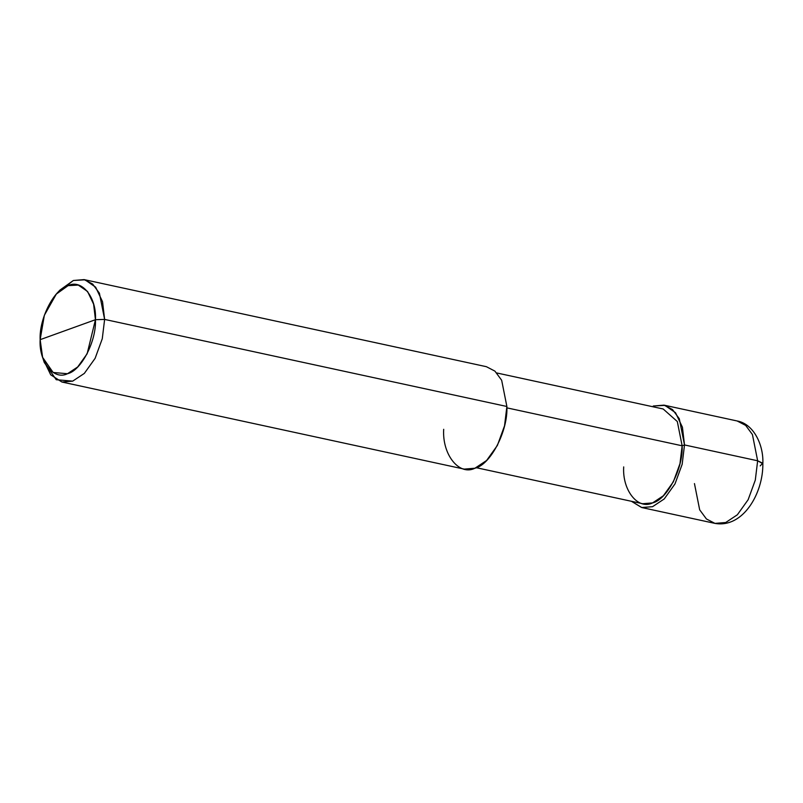 <?xml version="1.0" encoding="UTF-8"?>
<svg xmlns="http://www.w3.org/2000/svg" width="803" height="803" viewBox="0 0 803 803"><rect width="100%" height="100%" fill="white"/><g stroke="black" fill="none" stroke-linecap="round" stroke-linejoin="round"><path stroke-width="1.2" d="M684.507 444.942L682.169 464.275L675.012 483.878L664.222 498.954L652.558 506.683L641.637 507.516L631.419 501.283L641.828 507.556L652.558 506.683L664.222 498.954L675.012 483.878L682.169 464.275L684.507 444.942L679.288 418.714L672.533 409.57L664.001 405.144L653.261 406.017L664.874 405.354L675.504 412.692L682.42 427.216L684.507 444.942L682.138 445.795L684.507 444.942L757.651 460.781L752.431 434.543L745.676 425.399L737.134 420.973L745.676 425.399L752.431 434.543L757.651 460.781L684.507 444.942M760.2 465.891L762.73 463.211L757.651 460.781L762.85 463.722C763.733 444.792 753.575 423.854 737.134 420.973L664.001 405.144M694.454 483.587L699.674 509.825L706.429 518.969L714.971 523.395L725.701 522.512L737.355 514.783L748.145 499.707L755.302 480.104L757.651 460.781L755.302 480.104L748.145 499.707L737.355 514.783L725.701 522.512L714.971 523.395C743.046 528.374 763.251 493.183 762.85 463.722M84.104 279.605L486.377 366.69L494.909 371.116L501.664 380.261L506.884 406.489L104.621 319.413L95.447 319.704C96.531 341.044 81.153 370.755 67.492 373.726C53.801 380.632 38.765 361.902 40.15 339.669L95.447 319.704L93.62 304.196L87.567 291.489L78.262 285.065L68.104 285.647L56.31 294.079L44.346 315.298L40.15 339.669C39.066 318.319 54.443 288.618 68.104 285.647C81.796 278.741 96.832 297.471 95.447 319.704L40.15 339.669L42.619 357.355L53.118 372.472L67.492 373.726L77.69 366.961L87.136 353.772L95.447 319.704L104.621 319.413L99.401 293.175L92.646 284.031L84.104 279.605L73.374 280.488L58.077 292.242M496.786 372.963L663.168 408.978L677.31 421.535L682.138 445.795L506.864 407.854L682.138 445.795L679.97 463.672L673.356 481.81L663.368 495.752L652.588 502.909L642.661 503.722L476.279 467.697M56.31 294.079L59.904 290.114L73.374 280.488L84.977 279.815L95.617 287.163L102.533 301.687L104.621 319.413L506.884 406.489L504.535 425.821L497.388 445.424L486.598 460.5L474.934 468.229L464.204 469.113L61.941 382.027L72.671 381.144L84.325 373.415L95.115 358.339L102.272 338.736L104.621 319.413L102.272 338.736L95.115 358.339L84.325 373.415L72.671 381.144L56.25 379.719L44.245 362.444L42.619 357.355M623.69 466.904C622.215 490.412 638.114 510.206 652.588 502.909C667.032 499.767 683.283 468.36 682.138 445.795M443.688 429.304C442.102 454.719 459.286 476.129 474.934 468.229C490.553 464.837 508.128 430.88 506.884 406.489M43.462 359.754L50.719 374.83L61.941 382.027M714.971 523.395L641.828 507.556"/></g></svg>
